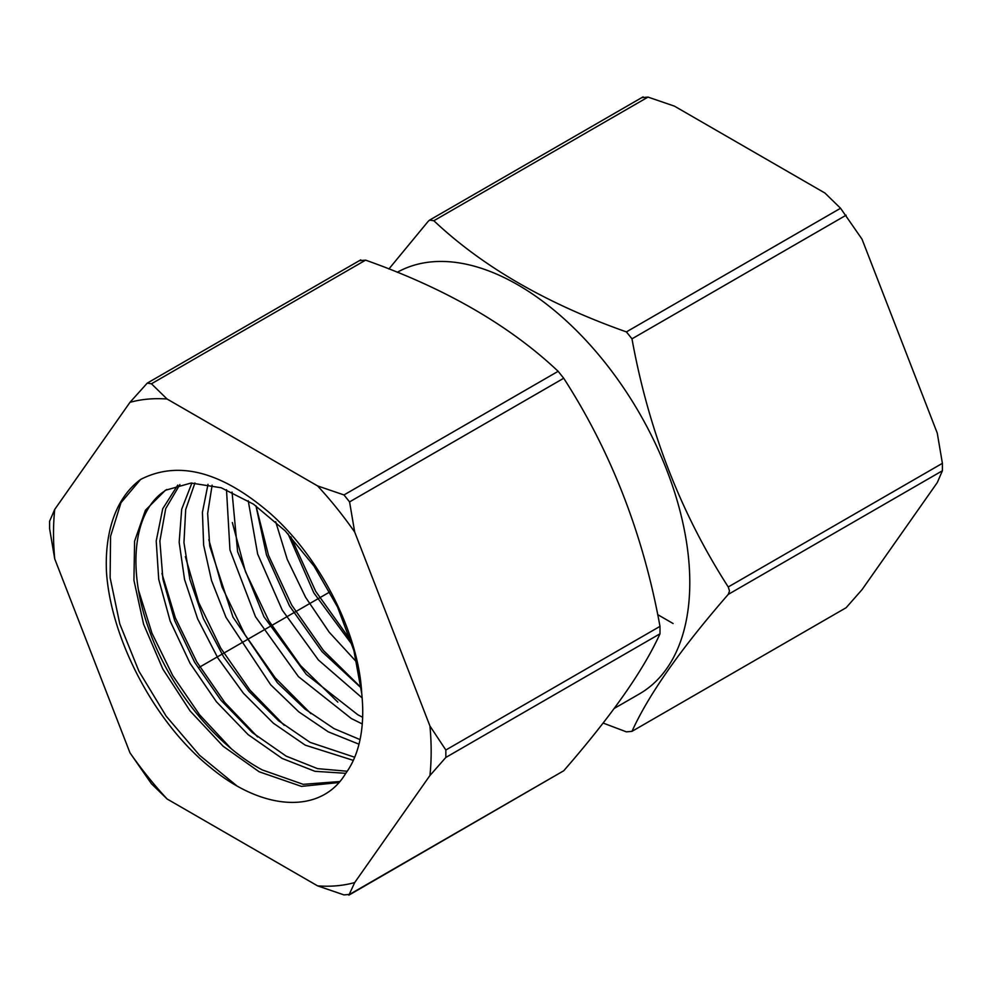 <?xml version="1.0" encoding="UTF-8"?>
<svg xmlns="http://www.w3.org/2000/svg" width="992" height="992" viewBox="0 0 992 992"><rect width="100%" height="100%" fill="white"/><g stroke="black" fill="none" stroke-linecap="round" stroke-linejoin="round"><path stroke-width="1.49" d="M429.945 775.508A267.046 154.182 -120 0 0 429.945 726.02L354.702 532.084A267.046 154.182 -120 0 0 317.589 485.919L167.09 399.032A267.046 154.182 -120 0 0 129.977 402.343L54.734 509.392A267.046 154.182 -120 0 0 54.734 558.88L129.977 752.816A267.046 154.182 -120 0 0 167.09 798.982L317.589 885.868A267.046 154.182 -120 0 0 354.702 882.558L429.945 775.508L445.842 757.442L445.842 750.014L429.945 726.02M361.733 693.507A170.264 98.295 60 0 1 345.625 773.512C321.805 813.638 264.182 812.312 210.354 767.411C156.426 724.47 111.414 641.613 106.516 572.657C104.73 538.606 112.53 500.278 140.604 479.458C178.138 460.238 221.154 471.386 269.65 512.901C320.776 557.74 358.868 633.987 361.733 693.507L353.908 650.616L337.565 607.054L314.055 566.122L285.262 530.931L253.468 504.147L221.216 487.766L191.059 483.042L165.391 490.271L145.415 510.26L134.59 541.173L133.932 580.295L143.592 624.216L162.837 669.067L190.104 710.966L223.113 746.22L259.148 771.764L301.481 786.396L338.88 782.527M362.266 723.949L351.329 718.543L298.406 676.606L255.477 616.714L229.958 549.965L226.498 489.701M232.054 492.069L237.609 551.726L263.909 616.702L306.268 674.337L357.852 714.786L362.638 717.278M345.774 773.314L314.985 771.317L282.187 758.458L248.087 734.588L216.417 701.766L190.03 663.251L170.165 621.042L158.732 579.39L156.215 541L162.725 508.735L177.754 485.113M179.899 484.567L165.714 508.611L159.873 541.037L162.924 579.266L174.666 620.533L194.655 662.284L220.993 700.302L252.414 732.629L286.192 756.152L317.564 768.639L347.225 771.243M353.338 760.38L305.238 745.153L273.358 723.193L243.387 693.197L217.831 657.944L197.656 618.896L184.549 579.477L179.168 542.264L181.685 509.243L191.902 483.005M194.928 482.98L185.69 509.578L183.954 542.636L189.894 579.502L203.31 618.425L223.597 656.853L249.004 691.436L278.64 720.812L310.074 742.363L354.702 757.243M358.992 744.198L328.278 731.848L298.766 711.834L270.667 684.765L225.99 617.359L211.532 580.531L203.633 545.104L202.43 512.294L208.01 484.307M212.127 485.162L207.65 513.447L209.721 546.071L232.984 617.098L277.4 682.769L305.015 709.069L333.957 728.574L360.046 739.598M362.142 697.922L318.382 659.965L282.224 610.055L257.647 554.02L248.236 500.762M255.948 505.833L266.488 554.95L289.503 605.914L322.016 651.632L361.212 687.964M356.884 662.321L329.195 632.202L305.598 597.32L287.234 559.339L275.677 521.68M288.064 533.845L313.782 592.794L352.21 644.825M166.817 489.478L161.733 493.074C133.263 514.898 127.608 570.102 148.49 628.085C168.69 686.799 214.495 744.434 262.31 769.941L303.205 784.337L339.748 781.535M642.432 97.588L648.012 97.092L674.411 106.132L824.91 193.018L840.559 208.258L862.023 239.184L937.266 433.12L942.4 463.326L942.4 470.754L728.252 594.394L729.504 590.947L728.252 586.966C680.71 513.149 648.619 430.441 631.978 338.83L626.398 331.898C546.766 303.75 482.583 266.699 433.851 220.732L429.598 220.112L428.284 221.228L388.914 268.956M942.4 470.754L937.266 482.608L862.023 589.657L846.126 607.724L631.978 731.352C648.632 694.611 680.723 648.954 728.252 594.394M397.271 272.304A243.102 140.356 60 0 1 517.886 284.865A243.102 140.356 60 0 1 689.787 582.602A243.102 140.356 60 0 1 639.443 693.892L614.147 708.486M603.086 723.044L626.398 731.86L631.978 731.352L846.126 607.724M360.022 260.648L365.602 260.14C445.21 288.275 509.392 325.326 558.149 371.306L563.716 378.25C611.246 452.017 643.337 534.725 659.99 626.374L659.99 633.801C643.349 670.53 611.258 716.187 563.716 770.772L348.899 895.144L354.702 882.558M54.734 509.392L49.6 521.246L49.6 528.674L54.734 558.88M129.977 752.816L151.441 783.742L167.09 798.982M167.09 399.032L151.441 383.78L147.25 383.123L129.977 402.343M354.702 532.084L349.568 501.89L343.988 494.946L317.589 485.919M317.589 885.868L343.988 894.908L349.568 894.412L563.716 770.772M232.339 522.561L245.446 571.628L268.795 620.719L300.489 665.533L337.85 702.125M255.973 505.858L268.497 555.297L291.66 605.021L323.466 650.516L361.175 687.654M290.879 536.87L315.704 591.356L350.932 640.745M140.604 479.458L120.999 502.696L110.558 536.312L110.124 577.753L119.784 623.881L138.917 671.2L166.148 716.125L199.516 755.259L236.604 785.639M138.533 590.265L151.95 633.156L172.744 675.589L199.677 714.91L231.124 748.613M161.932 573.475L175.336 617.842L196.751 661.85L224.775 702.472L257.61 736.932M185.355 556.611L198.71 602.504L220.757 648.123L249.947 690.097L284.208 725.301M208.828 539.648L222.084 587.103L244.776 634.421L275.181 677.784L310.955 713.694M657.659 614.606L673.097 623.522M198.561 667.728L329.877 591.914M648.012 97.092L433.851 220.732M840.559 208.258L626.398 331.898M846.126 215.202L631.978 338.83M942.4 463.326L728.252 586.966M151.441 383.78L365.602 260.14M343.988 494.946L558.149 371.306M349.568 501.89L563.716 378.25M445.842 750.014L659.99 626.374M445.842 757.442L659.99 633.801M643.101 96.856L429.598 220.112M147.25 383.123L360.753 259.867"/></g></svg>
